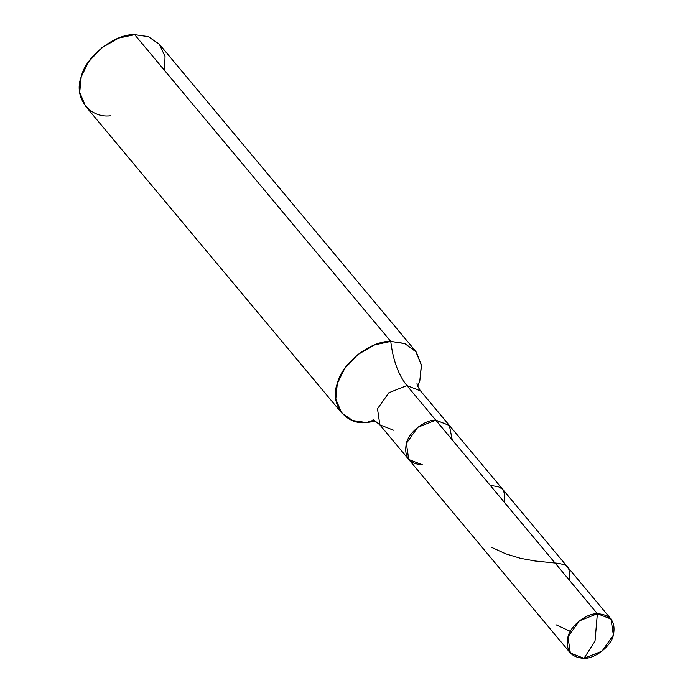 <?xml version="1.0" encoding="UTF-8"?>
<svg xmlns="http://www.w3.org/2000/svg" width="693" height="693" viewBox="0 0 693 693"><rect width="100%" height="100%" fill="white"/><g stroke="black" fill="none" stroke-linecap="round" stroke-linejoin="round"><path stroke-width="1.04" d="M452.234 439.873L449.35 425.407L435.776 420.157L597.366 613.712L595.001 641.224L583.974 658.35C570.703 657.466 565.367 650.329 567.957 636.928C570.261 625.926 586.425 613.158 597.366 613.712L579.348 620.885L567.957 636.928L570.33 653.014L583.974 658.35C594.906 658.904 611.079 646.145 613.374 635.143C615.973 621.734 610.637 614.596 597.366 613.712L595.001 641.224L583.974 658.35L601.992 651.186L613.374 635.143L611.009 619.048L597.366 613.712L435.776 420.157L417.758 427.33L406.375 443.373L408.74 459.459L406.375 443.373L417.758 427.33L435.776 420.157L449.428 425.493L435.776 420.157C424.844 419.603 408.671 432.363 406.375 443.373C403.776 456.774 409.121 463.912 422.384 464.795C409.121 463.912 403.776 456.774 406.375 443.373C408.671 432.363 424.844 419.603 435.776 420.157L406.895 385.559L388.877 392.732L377.494 408.775L379.859 424.861L377.494 408.775L388.877 392.732L406.895 385.559L435.776 420.157L449.35 425.407L452.234 439.873M393.503 430.197L379.859 424.861L408.74 459.459L422.384 464.795M366.415 422.565C345.443 425.181 329.426 403.759 337.3 383.61C341.476 363.608 370.876 340.402 390.757 341.406C393.018 360.23 398.397 374.948 406.895 385.559L420.538 390.895L406.895 385.559C398.397 374.948 393.018 360.23 390.757 341.406L374.705 344.854L357.995 354.444L344.681 368.563L337.3 383.61L335.793 399.116L341.597 412.863L352.694 420.556L366.415 422.565L375.701 421.24L366.415 422.565L373.553 420.201L366.415 422.565M341.597 412.863L85.508 106.107L79.704 92.36L81.202 76.854L88.583 61.798L101.906 47.687L118.616 38.098L134.667 34.65L390.757 341.406L404.478 343.425L415.575 351.108L421.379 364.856L419.871 380.362L417.723 386.157L419.871 380.362L421.457 365.54L416.389 352.148L405.102 343.659L390.757 341.406L134.667 34.65C114.787 33.636 85.386 56.843 81.202 76.854C73.337 97.003 89.345 118.425 110.317 115.809M415.575 351.108L159.477 44.352L148.38 36.66L134.667 34.65L148.285 36.625L159.347 44.196L165.029 56.436L164.596 70.495M570.33 631.358L555.916 624.74M504.547 502.529L504.556 493.659L502.676 489.284L498.51 486.781L490.202 485.351M569.308 580.11L569.551 573.613L568.892 569.455L567.385 566.805L564.466 564.804L558.922 563.409L535.152 561.018L520.4 558.307L505.743 553.846L491.155 547.167M408.74 459.459L570.33 653.014M417.03 383.333C416.762 384.45 417.931 386.971 420.538 390.895L611.009 619.048M379.859 424.861C374.826 420.66 372.557 419.057 373.042 420.053"/></g></svg>

